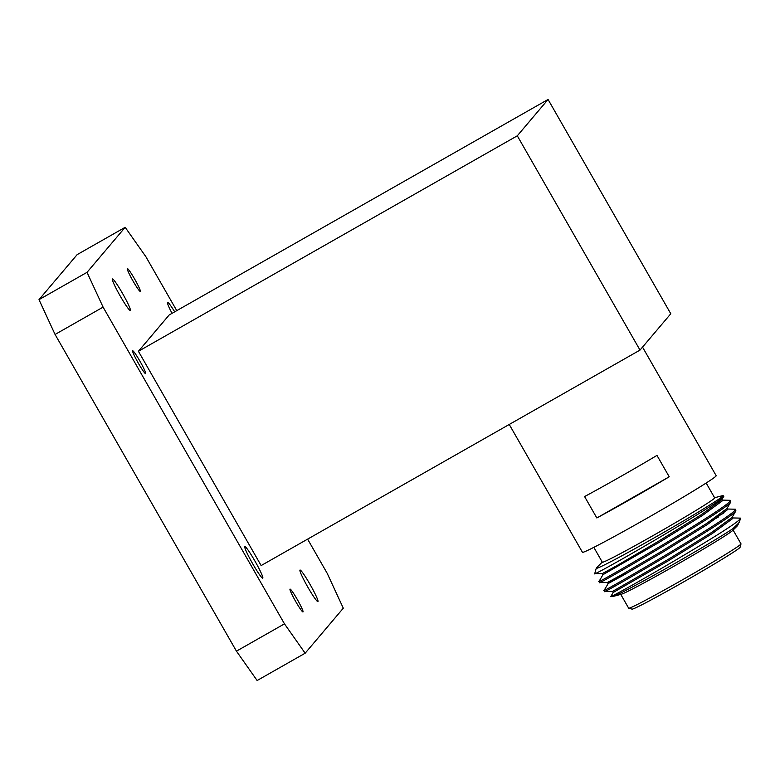 <?xml version="1.0" encoding="UTF-8"?>
<svg xmlns="http://www.w3.org/2000/svg" width="780" height="780" viewBox="0 0 780 780"><rect width="100%" height="100%" fill="white"/><g stroke="black" fill="none" stroke-linecap="round" stroke-linejoin="round"><path stroke-width="1.17" d="M297.326 599.547A13.133 1.19 60.4 0 0 290.014 589.105A13.133 1.19 60.4 0 0 295.688 601.477A13.133 1.19 60.4 0 0 302.991 611.929A13.133 1.19 60.4 0 0 297.326 599.547M139.981 361.257A13.133 1.19 60.4 0 0 132.678 350.815A13.133 1.19 60.4 0 0 138.343 363.197A13.133 1.19 60.4 0 0 145.655 373.639A13.133 1.19 60.4 0 0 139.981 361.257M134.638 279.045A13.133 1.19 60.4 0 0 127.325 268.593A13.133 1.19 60.4 0 0 133 280.976A13.133 1.19 60.4 0 0 140.312 291.418A13.133 1.19 60.4 0 0 134.638 279.045M310.089 584.483A18.125 1.638 60.4 0 0 299.998 570.063A18.125 1.638 60.4 0 0 307.827 587.145A18.125 1.638 60.4 0 0 317.918 601.565A18.125 1.638 60.4 0 0 310.089 584.483M254.933 561.054A18.125 1.638 60.4 0 0 244.842 546.643A18.125 1.638 60.4 0 0 252.671 563.725A18.125 1.638 60.4 0 0 262.762 578.146A18.125 1.638 60.4 0 0 254.933 561.054M122.499 293.377A18.125 1.638 60.4 0 0 112.408 278.957A18.125 1.638 60.4 0 0 120.237 296.039A18.125 1.638 60.4 0 0 130.328 310.459A18.125 1.638 60.4 0 0 122.499 293.377M174.701 311.825A18.125 1.638 60.4 0 0 167.564 302.377A18.125 1.638 60.4 0 0 172.029 313.336M307.613 539.126L327.229 573.378L343.298 608.185L305.156 653.211L257.127 680.521L236.447 651.163L284.476 623.854L103.096 307.135L55.068 334.454L39 299.656L87.029 272.337L125.17 227.311L145.85 256.669L176.758 310.645M39 299.656L77.142 254.631L125.17 227.311M236.447 651.163L55.068 334.454M138.411 351.283L261.134 565.568L640.009 350.093L517.296 135.808L138.411 351.283L169.192 314.954L548.067 99.479L670.79 313.755L640.009 350.093M87.029 272.337L103.096 307.135M284.476 623.854L305.156 653.211M517.296 135.808L548.067 99.479M732.742 530.419A64.73 2.135 150.2 0 1 677.927 563.969A64.73 2.135 150.2 0 1 621.26 594.262L612.904 596.486A73.144 2.418 -29.8 0 0 665.915 568.532A73.144 2.418 -29.8 0 0 732.81 528.742L737.587 525.613L732.742 530.419M625.638 573.125L608.283 583.401L604.198 590.236L604.851 591.376L612.553 591.406L613.168 592.508L611.052 596.125L612.349 596.554A73.144 2.418 -29.8 0 0 612.904 596.486M593.833 547.355L602.326 562.204A64.73 2.135 -29.8 0 0 657.014 533.344A64.73 2.135 -29.8 0 0 714.529 498.166A64.73 2.135 -29.8 0 0 714.665 497.864L706.163 483.025M597.168 567.138L596.914 568.279L597.168 567.138L602.267 562.087M714.597 497.747L722.456 495.661A73.144 2.418 150.2 0 1 723.021 495.592A73.144 2.418 150.2 0 1 722.943 495.982A73.144 2.418 150.2 0 1 662.327 533.218A73.144 2.418 150.2 0 1 596.914 568.279L595.978 569.185M741 543.923L740.083 547.287A62.264 2.057 150.2 0 1 739.947 547.501A62.264 2.057 150.2 0 1 685.513 580.827A62.264 2.057 150.2 0 1 632.092 609.131L628.729 608.225A64.73 2.135 -29.8 0 0 684.265 578.789A64.73 2.135 -29.8 0 0 740.864 544.148A64.73 2.135 -29.8 0 0 741 543.923A64.73 2.135 -29.8 0 0 741 543.845L733.102 530.059M732.283 517.93L740.474 518.125L738.894 520.211A77.054 2.545 -29.8 0 0 740.512 518.827A77.054 2.545 -29.8 0 0 740.678 518.563A77.054 2.545 -29.8 0 0 740.668 518.466L740.474 518.125M605.066 591.133C593.892 599.313 734.692 517.267 735.92 510.812L735.277 509.701C734.048 516.155 593.249 598.201 604.422 590.021M718.166 517.267L710.804 520.894M717.522 516.155L723.684 513.24M727.184 509.018L735.374 509.213M735.91 510.822L732.04 517.471L711.799 532.331L668.09 559.455L612.553 591.406M602.326 573.573L602.969 574.684L599.099 581.324L599.752 582.465L607.444 582.494L621.797 574.655L662.981 550.543L706.69 523.419L726.931 508.56L730.811 501.91L730.178 500.789C728.939 507.253 588.149 589.29 599.323 581.11M599.957 582.221C588.793 590.401 729.583 508.355 730.811 501.901M642.535 347.11L716.176 475.702A77.054 2.545 150.2 0 1 716.02 476.053A77.054 2.545 150.2 0 1 647.536 517.94A77.054 2.545 150.2 0 1 582.446 552.289L509.242 424.466M723.021 495.592L723.82 496.236C722.836 501.774 584.912 581.451 594.857 573.319M595.9 569.146L596.739 567.694M723.82 496.236L721.832 499.649L701.591 514.508L657.881 541.632L616.697 565.744L602.345 573.583L594.779 573.553L595.891 569.146M740.678 518.563L737.587 525.613M739.615 522.132L732.81 528.742M611.315 595.861C600.415 604.285 725.117 532.623 738.894 520.211M613.168 592.508L668.743 560.557L712.452 533.432L732.703 518.544L732.127 516.984M607.435 582.484L608.068 583.596L622.45 575.767L663.643 551.645L707.353 524.521L727.594 509.633L727.028 508.072M602.969 574.684L658.544 542.734L702.244 515.609L722.495 500.721L721.929 499.161M722.085 500.107L730.265 500.302M596.837 517.959A77.054 2.545 -29.8 0 0 669.221 476.785L596.837 517.959L584.591 496.567A77.054 2.545 150.2 0 0 656.975 455.403L669.221 476.785M620.763 594.389L628.66 608.176A64.73 2.135 -29.8 0 0 628.729 608.225"/></g></svg>
